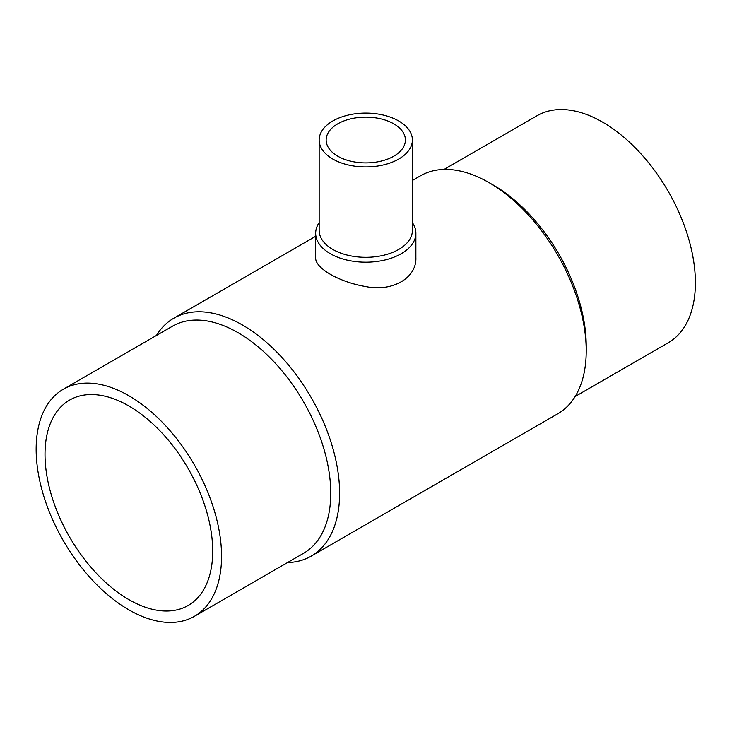 <?xml version="1.0" encoding="UTF-8"?>
<svg xmlns="http://www.w3.org/2000/svg" width="732" height="732" viewBox="0 0 732 732"><rect width="100%" height="100%" fill="white"/><g stroke="black" fill="none" stroke-linecap="round" stroke-linejoin="round"><path stroke-width="1.1" d="M315.666 233.261L315.666 257.637C314.751 268.022 339.236 282.186 365.79 286.569C392.288 292.132 416.783 277.986 415.886 257.637L415.886 233.261A50.115 28.932 180 0 1 365.78 262.193A50.115 28.932 180 0 1 315.666 233.261A50.115 28.932 180 0 1 319.161 222.638M412.391 222.638A50.115 28.932 180 0 1 415.886 233.261M412.391 140.004L412.391 230.406A46.619 26.91 180 0 1 365.78 257.316A46.619 26.91 180 0 1 319.161 230.406L319.161 140.004A46.619 26.91 180 0 1 347.938 115.144A46.619 26.91 180 0 1 398.739 120.981A46.619 26.91 180 0 1 412.391 140.004A46.619 26.91 180 0 1 365.78 166.923A46.619 26.91 180 0 1 319.161 140.004M393.798 123.836A39.62 22.875 180 0 1 405.4 140.004A39.62 22.875 180 0 1 365.78 162.888A39.62 22.875 180 0 1 326.152 140.004A39.62 22.875 180 0 1 350.61 118.877A39.62 22.875 180 0 1 393.798 123.836M128.859 405.967A118.575 68.46 60 0 1 206.323 510.46A118.575 68.46 60 0 1 188.151 605.474A118.575 68.46 60 0 1 69.567 537.014A118.575 68.46 60 0 1 69.567 400.093A118.575 68.46 60 0 1 128.859 405.967M128.859 609.829A131.11 75.698 -120 0 0 194.41 616.326A131.11 75.698 -120 0 0 194.41 464.939A131.11 75.698 -120 0 0 63.309 389.241A131.11 75.698 -120 0 0 43.206 494.301A131.11 75.698 -120 0 0 128.859 609.829M194.41 616.326L303.597 553.282A131.11 75.698 -120 0 0 303.606 401.895A131.11 75.698 -120 0 0 172.496 326.197L63.309 389.241M287.53 562.569A137.369 79.312 -120 0 0 311.164 556.155A137.369 79.312 -120 0 0 311.164 397.531A137.369 79.312 -120 0 0 173.795 318.219A137.369 79.312 -120 0 0 156.419 335.485M311.164 556.155L557.766 413.781A137.369 79.312 -120 0 0 586.213 350.893A137.369 79.312 -120 0 0 489.077 182.652A137.369 79.312 -120 0 0 420.388 175.845L412.391 180.465M586.213 350.893L586.213 345.779A131.11 75.698 -120 0 0 493.505 185.205L489.077 182.652M575.132 396.515L668.243 342.759A131.11 75.698 -120 0 0 668.243 191.372A131.11 75.698 -120 0 0 537.142 115.674L444.031 169.431M173.795 318.219L315.666 236.308"/></g></svg>
